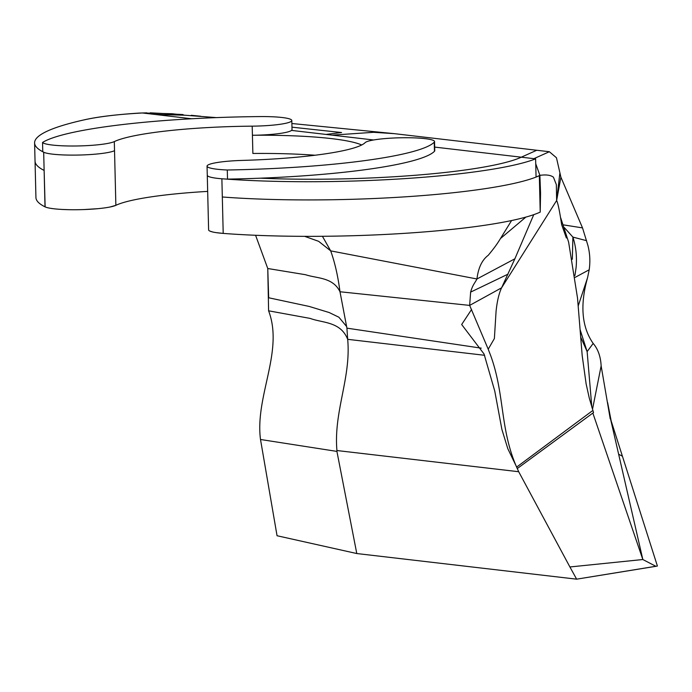 <?xml version="1.0" encoding="UTF-8"?>
<svg xmlns="http://www.w3.org/2000/svg" width="692" height="692" viewBox="0 0 692 692"><rect width="100%" height="100%" fill="white"/><g stroke="black" fill="none" stroke-linecap="round" stroke-linejoin="round"><path stroke-width="1.04" d="M146.842 112.857L139.023 113.09C115.65 114.604 97.148 116.913 83.498 120.019A295.216 39.167 -1.4 0 0 34.6 142.915A295.216 39.167 -1.4 0 0 42.61 151.669A295.216 39.167 -1.4 0 0 43.682 152.214A36.754 4.879 -1.4 0 0 52.583 154.152A36.754 4.879 -1.4 0 0 87.849 154.697A36.754 4.879 -1.4 0 0 114.535 150.7A36.754 4.879 178.6 0 1 76.016 155.095A36.754 4.879 178.6 0 1 42.766 151.565L42.549 142.465A199.806 26.504 178.6 0 1 260.253 116.576A35.586 4.723 178.6 0 1 282.094 117.502A35.586 4.723 178.6 0 1 291.808 120.495A35.586 4.723 178.6 0 1 252.199 126.152L252.424 135.26A128.634 17.066 178.6 0 1 331.373 138.599A128.634 17.066 178.6 0 1 361.691 144.983A128.634 17.066 178.6 0 0 252.424 135.26L252.874 153.468A128.634 17.066 178.6 0 1 315.059 155.233A128.634 17.066 -1.4 0 0 252.874 153.468L252.199 126.152A35.586 4.723 -1.4 0 0 291.574 121.048A35.586 4.723 -1.4 0 0 260.253 116.576A199.806 26.504 -1.4 0 0 42.549 142.465A36.754 4.879 -1.4 0 0 75.791 145.995A36.754 4.879 -1.4 0 0 114.31 141.592L115.867 205.325L110.028 207.003M183.034 114.561L150.233 112.831M434.55 141.575L434.766 150.683A34.868 4.628 178.6 0 1 434.464 151.314A198.379 26.322 178.6 0 1 227.512 179.107L227.296 169.998A36.754 4.879 178.6 0 1 207.055 166.141A36.754 4.879 178.6 0 1 242.434 160.406A36.754 4.879 -1.4 0 0 207.894 165.068A36.754 4.879 -1.4 0 0 227.296 169.998A198.379 26.322 -1.4 0 0 434.247 142.206A34.868 4.628 -1.4 0 0 404.275 137.734A34.868 4.628 -1.4 0 0 365.125 142.647A34.868 4.628 178.6 0 1 388.973 138.279A34.868 4.628 178.6 0 1 425.035 138.642A34.868 4.628 178.6 0 1 434.55 141.575A34.868 4.628 178.6 0 1 434.247 142.206A198.379 26.322 178.6 0 1 227.296 169.998L227.512 179.107A36.754 4.879 178.6 0 1 207.28 175.249A36.754 4.879 -1.4 0 0 217.305 178.337A36.754 4.879 -1.4 0 0 221.873 178.778L223.205 233.403L221.873 178.778A203.318 26.971 178.6 0 0 535.617 158.857L536.066 177.065A203.318 26.971 178.6 0 1 222.322 196.986A203.318 26.971 -1.4 0 0 539.327 175.681L539.89 175.353L535.72 163.701M45.136 206.899L44.132 170.422A295.216 39.167 -1.4 0 1 35.041 161.124L35.932 197.54A295.216 39.167 -1.4 0 0 45.015 206.839A36.754 4.879 -1.4 0 0 53.915 208.776A36.754 4.879 -1.4 0 0 89.181 209.321A36.754 4.879 -1.4 0 0 115.867 205.325A128.634 17.066 -1.4 0 1 207.678 191.399M45.015 206.839L43.682 152.214L45.015 206.839A295.216 39.167 -1.4 0 1 35.932 197.54L34.6 142.915M255.582 235.28L267.761 268.513L268.6 310.812C283.997 351.432 254.838 396.36 260.503 439.489L336.918 451.4L356.787 553.539L576.635 579.169L569.905 566.964L642.833 559.525L610.508 418.842L657.4 566.021L576.635 579.169L655.904 566.316L642.833 559.525L592.854 413.081M291.808 120.495L292.024 129.594A35.586 4.723 178.6 0 1 291.877 130.053M292.024 129.681L291.531 130.407A35.586 4.723 178.6 0 1 252.424 135.26A35.586 4.723 178.6 0 0 291.531 130.407L326.01 134.43M115.867 205.325L114.31 141.592A36.754 4.879 178.6 0 1 75.791 145.995A36.754 4.879 178.6 0 1 42.549 142.465M207.055 166.141L208.612 229.874A36.754 4.879 -1.4 0 0 218.646 232.962A36.754 4.879 -1.4 0 0 223.205 233.403L215.999 232.616M610.223 418.807L601.14 365.904C600.656 356.562 598 349.071 593.174 343.44C581.738 327.022 579.87 305.12 587.56 277.726L589.195 269.785C590.38 261.42 589.939 253.281 587.88 245.357L582.526 227.893L560.901 177.187L556.463 157.759L549.361 151.73L533.904 158.658L535.617 158.857L536.066 177.065L539.89 175.353C546.17 174.47 550.685 175.093 553.444 177.213L556.342 184.617L556.636 200.516C557.925 202.938 559.586 210.956 561.636 224.589L566.367 237.979M227.512 179.107A198.379 26.322 -1.4 0 0 260.348 178.181A184.946 24.54 -1.4 0 0 521.301 157.188L535.617 158.857A203.318 26.971 178.6 0 1 221.873 178.778M569.905 566.964L518.697 471.719L336.926 450.535L336.918 451.4M484.608 355.29L347.678 339.331C351.216 377.944 333.535 411.316 336.926 450.535M518.697 471.719L516.621 467.117C499.918 428.893 504.762 394.734 490.836 356.017L488.215 349.192L494.382 338.544L496.077 311.218C497.124 301.254 498.958 293.46 501.579 287.837L556.636 200.516L560.901 177.187M592.144 410.979L516.621 467.117M481.243 348.154L346.917 328.146L347.678 339.331C340.585 321.365 322.645 323.103 310.189 318.415L268.6 310.812M576.635 579.169L356.787 553.539L277.051 535.738L260.503 439.489M535.738 163.788L539.89 175.353L540.556 193.059L540.218 212.115L539.327 175.681M508.066 274.127L470.629 292.119L469.652 305.397L501.579 287.837L514.874 258.799L533.748 214.667M98.022 208.664L84.139 209.555M68.88 209.693L62.86 209.486M212.678 231.993L209.788 231.059M540.227 212.115L540.037 212.176A203.318 26.971 178.6 0 1 223.205 233.403M114.31 141.592A128.634 17.066 178.6 0 1 252.199 126.152M365.125 142.647A128.634 17.066 178.6 0 1 242.434 160.406M216.337 117.605L184.859 115.218L155.017 114.448L142.405 112.978C117.424 114.362 97.788 116.706 83.498 120.019M191.632 118.765L155.017 114.448M291.972 127.172L341.571 132.535L325.993 134.43L332.099 135.139L373.628 132.302L394.414 133.668L536.75 150.259L521.292 157.188L533.904 158.658M434.438 150.069A34.868 4.628 178.6 0 1 434.464 151.314A198.379 26.322 178.6 0 1 260.348 178.181A184.946 24.54 178.6 0 0 521.301 157.196M559.811 173.562L556.93 197.843M582.526 227.893L563.392 224.874M564.343 227.607L572.898 237.097C576.012 246.802 577.076 256.966 576.09 267.605L574.931 275.52M586.6 240.686L572.889 237.097L572.336 259.266M589.195 269.785L575.182 277.345M587.56 277.726L578.235 305.864M580.112 329.686L587.136 351.605L591.833 407.181M593.174 343.44L587.136 351.605L580.64 336.952M601.14 365.904L592.499 409.292M470.629 292.119C472.688 284.672 475.032 282.864 476.952 278.98C478.293 267.813 482.056 259.924 488.241 255.305C493.578 248.809 496.726 244.752 500.48 238.524L525.868 217.106M514.874 258.799L476.952 278.98L330.69 250.876C334.85 262.467 337.955 276.091 339.997 291.756L346.917 328.146M339.91 291.289L339.997 291.756L469.652 305.397L488.215 349.192M511.578 220.549L500.48 238.524M346.64 326.555L338.89 317.23L329.184 312.533L309.186 306.435L268.678 297.768L267.761 268.513L305.544 274.715C316.997 278.539 332.921 277.129 339.997 291.756M330.672 250.841L318.623 241.318L304.679 236.344M322.42 236.292L330.69 250.876M184.859 115.218L172.247 113.748L142.405 112.978M200.784 116.265L191.277 115.296M560.771 218.041L568.625 242.174L577.535 298.14L582.18 355.506L586.124 383.896L589.307 398.203L593.528 412.579L517.365 468.484L507.807 448.693L501.899 429.447L494.745 390.971L484.028 353.967L461.668 324.513L471.581 309.471M657.4 566.021L655.904 566.316M356.787 553.539L277.051 535.738M618.639 454.237L622.411 456.201M434.247 142.206L434.464 151.314M521.292 157.188L434.68 147.093M373.628 139.983L332.108 135.139M394.414 133.668L291.877 123.513M549.361 151.73L536.75 150.259M611.157 420.866L607.611 402.51M204.512 116.689L204.97 116.74"/></g></svg>
